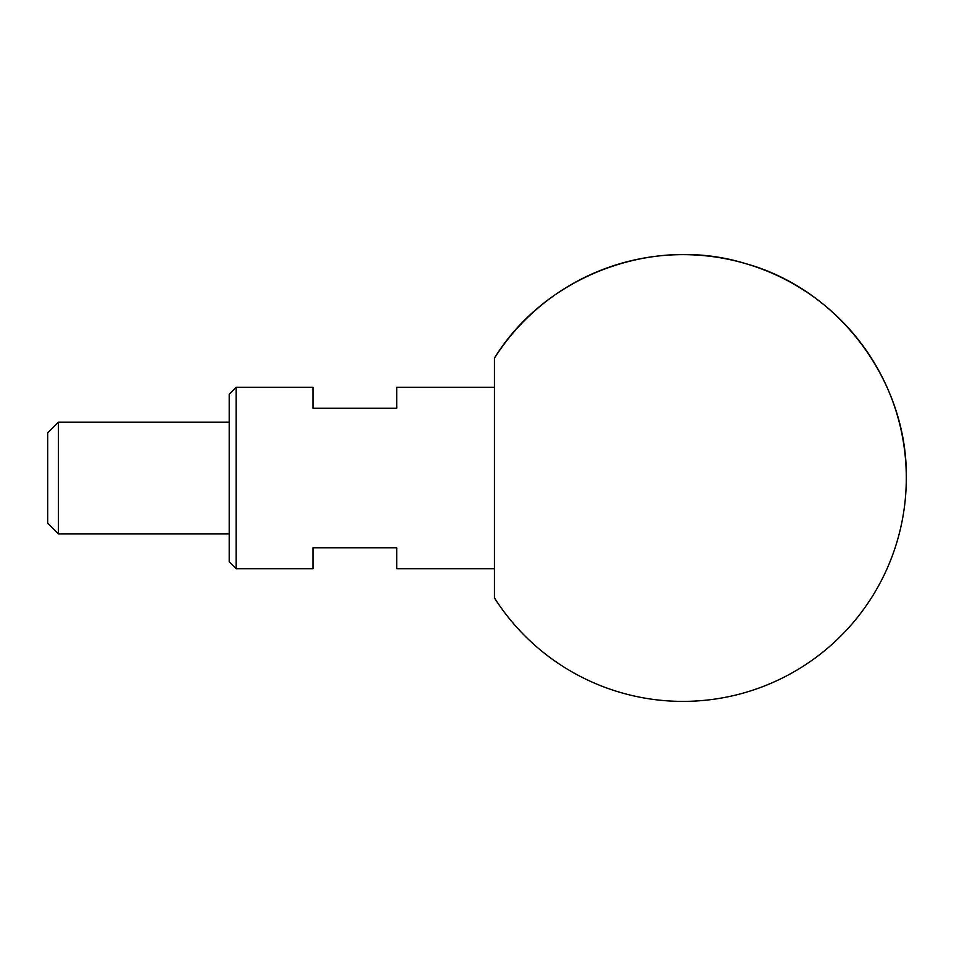 <?xml version="1.0" encoding="UTF-8"?>
<svg xmlns="http://www.w3.org/2000/svg" width="954" height="954" viewBox="0 0 954 954"><rect width="100%" height="100%" fill="white"/><g stroke="black" fill="none" stroke-linecap="round" stroke-linejoin="round"><path stroke-width="1.43" d="M494.446 568.763L396.721 568.763L396.721 547.823L312.96 547.823L312.96 568.763L236.175 568.763L236.175 387.264L312.96 387.264L312.96 408.205L396.721 408.205L396.721 387.264L494.446 387.264M236.175 387.264L229.198 394.252L229.198 561.775L236.175 568.763M494.446 358.12L494.446 597.908A223.379 223.379 0 0 0 906.3 478.014A223.379 223.379 0 0 0 494.446 358.12C545.116 275.634 652.858 235.018 745.36 263.542C838.721 289.134 907.826 381.23 906.3 478.014M229.198 422.169L58.409 422.169L58.409 533.858L229.198 533.858M58.409 422.169L47.7 432.877L47.7 523.15L58.409 533.858"/></g></svg>
